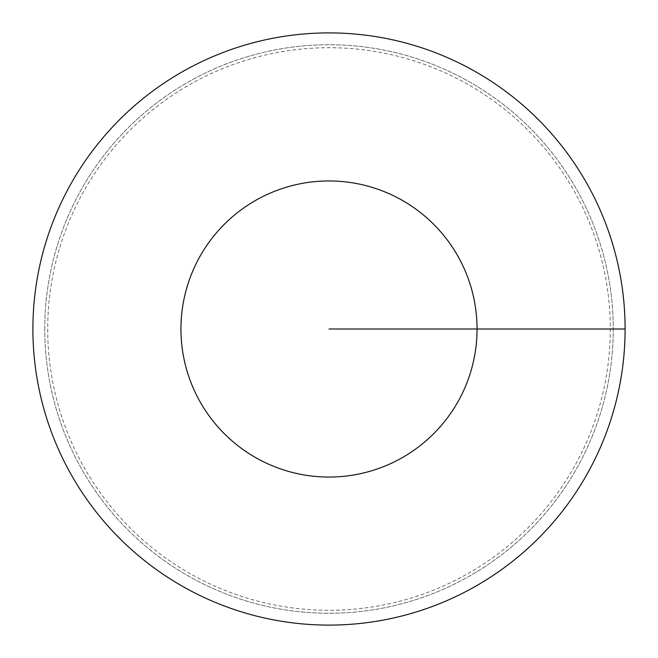<?xml version="1.0" encoding="UTF-8"?>
<svg xmlns="http://www.w3.org/2000/svg" width="658" height="658" viewBox="0 0 658 658"><rect width="100%" height="100%" fill="white"/><g stroke="black" fill="none" stroke-linecap="round" stroke-linejoin="round"><path stroke-width="0.49" stroke-dasharray="3.29 2.47" d="M44.744 329A284.256 284.256 0 0 1 329 44.744A284.256 284.256 0 0 1 613.256 329A284.256 284.256 0 0 1 329 613.256A284.256 284.256 0 0 1 44.744 329A284.256 284.256 0 0 1 329 44.744A284.256 284.256 0 0 1 613.256 329A284.256 284.256 0 0 1 329 613.256A284.256 284.256 0 0 1 44.744 329M32.9 329A296.1 296.1 0 0 0 329 625.1A296.1 296.1 0 0 0 625.1 329A296.1 296.1 0 0 1 329 625.1A296.1 296.1 0 0 1 32.9 329A296.1 296.1 0 0 1 329 32.9A296.1 296.1 0 0 1 625.1 329A296.1 296.1 0 0 0 329 32.9A296.1 296.1 0 0 0 32.9 329A296.1 296.1 0 0 0 329 625.1A296.1 296.1 0 0 0 625.1 329A296.1 296.1 0 0 0 329 32.9A296.1 296.1 0 0 0 32.9 329M47.705 329A281.295 281.295 0 0 0 329 610.295A281.295 281.295 0 0 0 610.295 329A281.295 281.295 0 0 0 329 47.705A281.295 281.295 0 0 0 47.705 329"/><path stroke-width="0.99" d="M625.1 329A296.1 296.1 0 0 0 329 32.9A296.1 296.1 0 0 0 32.9 329A296.1 296.1 0 0 0 329 625.1A296.1 296.1 0 0 0 625.1 329L329 329M477.05 329A148.05 148.05 0 0 0 329 180.95A148.05 148.05 0 0 0 180.95 329A148.05 148.05 0 0 0 329 477.05A148.05 148.05 0 0 0 477.05 329"/></g></svg>
